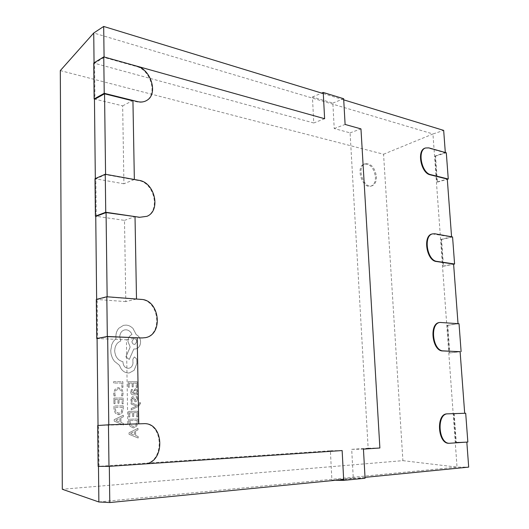 <?xml version="1.0" encoding="UTF-8"?>
<svg xmlns="http://www.w3.org/2000/svg" width="529" height="529" viewBox="0 0 529 529"><rect width="100%" height="100%" fill="white"/><g stroke="black" fill="none" stroke-linecap="round" stroke-linejoin="round"><path stroke-width="0.4" stroke-dasharray="2.65 1.98" d="M109.318 466.34L98.13 466.38L330.4 450.768L331.895 480.206L353.266 478.11L351.699 449.339L368.144 448.235L350.086 132.865L334.235 128.547L332.847 103.102L312.441 97.005L313.757 122.973L324.621 118.714M312.441 97.005L321.692 93.104M332.847 103.102L343.658 98.725M334.235 128.547L345.106 124.454M350.086 132.865L360.963 128.891M368.144 448.235L379.882 447.99M351.699 449.339L363.436 449.108M353.266 478.11L365.083 478.242M331.895 480.206L335.598 480.259M330.4 450.768L342.137 450.549M126.424 339.75L136.654 337.866L145.025 337.733C163.13 334.467 159.123 300.009 140.668 299.526L107.149 296.967L97.171 299.493L97.6 338.58L126.424 339.75L127.787 424.522L138.75 423.841M127.787 424.522L97.686 425.501L108.782 424.813L143.544 423.683M124.5 220.362L134.485 216.791L139.127 217.479L146.434 216.493C160.664 210.899 154.382 182.604 138.439 180.541L105.582 174.616L95.835 178.868L96.252 216.301L124.5 220.362L125.809 301.603L136.502 299.037M125.809 301.603L97.171 299.493M122.662 105.86L132.415 100.735L136.965 101.872C140.648 102.738 143.888 102.249 146.678 100.404C157.741 93.831 150.415 69.716 136.303 66.442L104.081 57.436L94.559 63.262L94.956 99.148L122.662 105.86L123.912 183.788L134.353 179.496M123.912 183.788L95.835 178.868M313.757 122.973L94.559 63.262M109.318 466.3L143.743 463.966C164.975 463.318 164.016 422.102 142.989 423.722M375.445 176.818C375.583 181.639 374.168 184.707 371.199 186.029C362.577 189.746 355.144 166.933 364.091 164.109C370.075 163.534 373.864 167.772 375.445 176.818M376.423 176.514C376.562 181.341 375.147 184.409 372.178 185.739C363.555 189.455 356.116 166.615 365.063 163.792C371.047 163.216 374.836 167.462 376.423 176.514M60.313 70.595L383.565 154.237L402.9 460.653L62.303 489.259M122.966 387.34L121.921 387.347L121.855 383.069L113.695 383.042L113.682 381.647L122.873 381.687L122.966 387.34L121.921 387.347M123.217 403.792L122.173 403.806L122.106 399.388L119.012 399.428L119.071 403.296L118.013 403.31L117.954 399.435L114.991 399.468L115.051 403.66L113.98 403.68L113.907 398.079L123.125 397.987L123.217 403.792L122.173 403.806M123.244 405.829L123.29 408.805L122.073 413.037L118.999 414.736L115.348 413.189L114.059 409.089L114.013 405.981L123.244 405.829L123.244 408.811L122.02 413.037L118.608 414.756L115.296 413.189L114.006 409.096L113.966 405.988L123.197 405.836M123.541 425.012L114.224 421.144L114.204 419.636L123.389 415.245L123.416 416.786L120.916 417.897L120.982 422.433L123.515 423.458L123.541 425.012L114.178 421.15L114.152 419.636L123.343 415.245L123.369 416.792L120.87 417.903L120.936 422.433L123.469 423.464L123.495 425.018M136.713 398.82L136.059 396.631L137.216 396.618L137.626 398.681L137.156 400.903L135.794 401.776L134.723 401.346L133.295 398.33L132.614 398.053L131.847 399.521L132.349 401.458L131.252 401.471L130.934 399.659L131.41 397.537L132.594 396.677L133.791 397.034L135.265 400.069L135.966 400.4L136.713 398.82L136.059 396.631M137.798 416.964L136.78 416.991L136.7 412.613L133.678 412.68L133.744 416.521L132.713 416.548L132.647 412.706L129.75 412.765L129.823 416.931L128.778 416.958L128.686 411.403L137.699 411.212L137.798 416.964L136.78 416.991M137.838 418.988L137.89 421.937L136.707 426.149L133.506 427.888L130.134 426.381L128.864 422.327L128.811 419.239L137.838 418.988L137.838 421.944L136.661 426.156L133.328 427.895L130.088 426.381L128.818 422.327L128.765 419.246L137.791 418.994M138.175 438.019L129.056 434.283L129.036 432.788L138.003 428.325L138.029 429.859L135.589 430.99L135.669 435.486L138.148 436.478L138.175 438.019L129.01 434.289L128.983 432.788L137.957 428.331L137.983 429.865L135.543 430.99L135.622 435.486L138.102 436.485L138.129 438.019M128.13 372.991C123.971 372.555 121.108 370.009 119.554 365.36L114.33 361.148C112.055 358.034 110.872 354.556 110.773 350.701L111.764 344.677L113.213 341.681L116.036 338.467L115.884 336.728C115.877 333.376 116.876 330.546 118.873 328.225L123.502 325.355L126.14 325.097C128.778 325.282 131.099 326.439 133.11 328.575L136.237 334.645C138.955 336.021 140.416 338.428 140.621 341.853C140.45 345.695 138.816 348.056 135.722 348.942L133.844 349.028L129.321 359.376L125.882 356.956L130.194 347.037L127.939 341.35C128.084 337.938 129.44 335.664 132.012 334.526C130.815 331.69 128.845 330.109 126.087 329.785L124.533 329.931C121.551 330.87 119.964 333.217 119.779 336.973L120.81 340.993C116.955 342.554 114.919 345.854 114.714 350.899C115.256 356.883 118.013 360.487 122.999 361.717L123.006 362.319C123.363 365.916 125.069 367.913 128.124 368.31L128.931 368.244C131.344 367.662 132.706 365.909 133.01 362.98L132.878 359.158L134.452 356.916L136.799 359.105L136.879 363.509L134.148 370.28L129.466 372.892L128.084 372.998C123.925 372.561 121.062 370.016 119.508 365.367L114.284 361.155C112.009 358.04 110.819 354.562 110.726 350.707L111.718 344.683L113.166 341.688L115.99 338.481L115.838 336.735C115.831 333.389 116.83 330.552 118.827 328.238L123.455 325.361L126.094 325.104C128.732 325.295 131.053 326.453 133.063 328.582L136.191 334.652C138.882 335.975 140.344 338.375 140.575 341.86C140.403 345.701 138.763 348.062 135.675 348.948L133.797 349.034L129.268 359.383L125.836 356.963L130.147 347.044L127.892 341.357C128.031 337.945 129.393 335.67 131.966 334.533C130.769 331.703 128.798 330.122 126.041 329.792L124.487 329.944C121.498 330.883 119.918 333.23 119.733 336.98L120.757 341.007C116.902 342.561 114.872 345.867 114.667 350.906C115.21 356.89 117.967 360.494 122.946 361.724L122.959 362.332C123.317 365.923 125.023 367.919 128.071 368.316L128.884 368.25C131.298 367.675 132.66 365.916 132.958 362.987L132.832 359.165L134.406 356.923L136.753 359.112L136.832 363.516L134.102 370.287L129.42 372.899L128.084 372.998M136.032 406.325L131.225 408.5L131.252 409.896L138.572 406.285L140.562 403.541L140.45 402.681L139.464 402.695L139.603 403.455L138.73 404.83L137.58 405.439L131.126 402.536L131.152 404.037L136.555 406.12M137.487 391.123L136.35 393.457L137.487 391.123L136.958 389.37L135.292 388.742L133.546 391.248L133.321 393.503L131.721 391.969L132.455 389.47L131.364 389.476L130.808 392.101C130.842 393.933 131.668 394.852 133.295 394.846L137.408 394.813L137.381 393.483L136.396 393.49M137.275 387.446L136.257 387.446L136.184 383.115L133.176 383.102L133.235 386.904L132.21 386.904L132.144 383.102L129.261 383.089L129.334 387.208L128.289 387.208L128.203 381.713L137.17 381.753L137.275 387.446L136.257 387.446M123.204 392.855L122.715 395.837L121.584 395.844L122.153 393.06L121.148 390.296L118.509 389.245L115.752 390.389L114.767 393.345L115.348 395.89L114.099 395.904L113.682 393.338L114.991 389.351L118.562 387.783L121.895 389.165L123.204 392.855L122.715 395.837M98.87 501.981L457.036 467.127L468.687 467.12M402.9 460.653L457.036 467.127L432.953 133.976L443.672 130.398M445.312 152.504L435.089 156.022L436.974 182.009L447.289 179.073M451.574 236.78L441.126 239.379L443.064 266.16L453.604 264.057M458.028 323.669L447.342 325.295L449.346 352.896L460.111 351.679M447.223 413.863L464.687 413.294L453.756 413.87L455.819 442.343L466.829 442.099M365.03 477.356L343.665 479.466M466.829 442.072L449.908 443.242M439.804 322.472L458.041 323.794M432.411 233.911L451.594 237.012M425.461 148.001L428.278 148.06L445.339 152.835M323.292 93.593L343.718 99.842M104.081 57.436L104.074 56.98M94.056 62.839L94.453 99.029M95.326 178.577L95.742 216.229M96.648 299.348L97.078 338.56M98.03 425.481L98.48 466.38M99.016 466.32L98.559 425.475M383.565 154.237L432.953 133.976L93.732 33.003M435.089 156.022L435.506 156.134L437.39 182.108L436.974 182.009M437.39 182.108L447.303 179.291M435.506 156.134L446.304 152.782M441.126 239.379L441.55 239.458L443.487 266.219L443.064 266.16M443.487 266.219L453.611 264.202M441.55 239.458L452.573 236.959M447.342 325.295L447.772 325.322L449.769 352.916L449.346 352.896M449.769 352.916L460.118 351.745M447.772 325.322L459.033 323.741M453.756 413.87L454.186 413.857L456.249 442.317L455.819 442.343M456.249 442.317L467.841 442.026M454.186 413.857L465.699 413.255M121.875 387.347L121.855 383.069M121.809 383.075L113.695 383.042M113.649 383.049L113.682 381.647M113.629 381.654L122.873 381.687M122.827 381.693L122.913 387.347M122.668 395.844L121.584 395.844M121.531 395.851L122.106 393.067L121.101 390.303L118.463 389.251L115.706 390.395L114.72 393.351L115.348 395.89M115.302 395.897L114.099 395.904M114.052 395.91L113.636 393.338L114.945 389.357L117.729 387.843L121.849 389.165L123.151 392.855M122.12 403.812L122.106 399.388M122.054 399.395L119.012 399.428M118.965 399.428L119.071 403.296M119.018 403.303L118.013 403.31M117.96 403.316L117.954 399.435M117.907 399.441L114.991 399.468M114.945 399.474L115.051 403.66M115.005 403.667L113.98 403.68M113.933 403.68L113.907 398.079M113.861 398.086L123.125 397.987M123.078 397.993L123.164 403.792M115.058 407.376L122.173 407.251L121.286 412.058L118.622 413.281L115.996 412.144L115.058 407.376L122.225 407.244L121.339 412.058L118.999 413.261L116.043 412.144L115.104 407.37M116.003 420.112L119.832 418.373L119.885 422.03L115.355 420.343M119.832 418.373L119.931 422.03L115.401 420.343M116.049 420.112L119.878 418.373M136.211 387.453L136.184 383.115M136.132 383.122L133.176 383.102M133.123 383.108L133.235 386.904M133.189 386.911L132.21 386.904M132.164 386.911L132.144 383.102M132.098 383.108L129.261 383.089M129.215 383.095L129.334 387.208M129.281 387.215L128.289 387.208M128.243 387.215L128.203 381.713M128.157 381.72L137.17 381.753M137.123 381.759L137.229 387.453M136.35 393.49L137.335 393.49L137.355 394.819L133.242 394.846C131.622 394.852 130.795 393.94 130.756 392.108L131.311 389.476L132.409 389.476L131.675 391.976L133.268 393.51L133.5 391.255L135.245 388.749L136.912 389.377L137.441 391.129M134.67 390.435L135.477 390.078L136.224 390.462L136.528 391.473L136.039 392.921L134.981 393.49L134.128 393.503L134.67 390.435L135.523 390.071L136.277 390.455L136.581 391.473L136.085 392.921L134.174 393.503L134.716 390.428M136.013 396.638L137.216 396.618M137.163 396.624L137.58 398.681L137.11 400.903L135.741 401.782L134.677 401.346L133.863 399.626M133.817 399.633L133.242 398.337L132.567 398.059L132.071 398.463M132.019 398.463L131.8 399.521L132.349 401.458M132.296 401.458L131.252 401.471M131.199 401.471L130.881 399.666L131.364 397.544L132.719 396.671L133.738 397.041L134.664 398.674M134.617 398.681L135.827 400.407L136.667 398.826M136.502 406.12L131.106 404.044L131.08 402.543L137.533 405.439L138.684 404.837L139.557 403.455L139.411 402.701L140.403 402.688L140.509 403.548L138.525 406.292L131.205 409.896L131.225 408.5M131.179 408.5L135.986 406.325M136.733 416.997L136.7 412.613M136.654 412.613L133.678 412.68M133.632 412.686L133.744 416.521M133.698 416.528L132.713 416.548M132.667 416.554L132.647 412.706M132.6 412.706L129.75 412.765M129.704 412.772L129.823 416.931M129.77 416.931L128.778 416.958M128.726 416.958L128.686 411.403M128.64 411.403L137.699 411.212M137.652 411.212L137.752 416.971M129.83 420.608L136.793 420.403L135.94 425.19L133.334 426.434L130.762 425.336L129.83 420.608L136.839 420.403L135.986 425.19L133.387 426.427L130.815 425.329L129.883 420.608M130.795 433.238L134.531 431.472L134.591 435.103L130.16 433.476M134.531 431.472L134.644 435.096L130.207 433.476M130.842 433.238L134.578 431.472M136.819 341.635L134.921 344.399C133.149 344.465 132.144 343.48 131.893 341.443L133.764 338.692C135.556 338.613 136.575 339.598 136.819 341.635L134.968 344.386C133.202 344.458 132.19 343.473 131.939 341.436L133.811 338.686C135.609 338.606 136.627 339.585 136.866 341.628M143.743 463.966L144.305 463.966M140.668 299.526L141.21 299.401M141.388 338.064L141.931 337.965M138.439 180.541L138.968 180.329M139.127 217.479L139.663 217.287M136.303 66.442L136.819 66.145M136.965 101.872L137.487 101.601M428.278 148.06L428.827 147.889M434.395 233.911L434.957 233.778M440.71 322.465L441.279 322.386M145.025 337.733L145.574 337.634M146.434 216.493L146.969 216.308M146.678 100.404L147.207 100.14M365.063 163.792L364.091 164.109M372.178 185.739L371.199 186.029"/><path stroke-width="0.79" d="M323.232 92.456L324.621 118.714L103.757 56.887L104.226 93.309L132.931 100.464L134.353 179.496L105.258 174.239L105.74 212.255L135.021 216.599L136.502 299.037L106.818 296.762L107.321 336.484L137.203 337.76L138.75 423.841L108.452 424.82L108.981 466.36L342.137 450.549L343.711 480.372L365.083 478.242L363.436 449.108L379.882 447.99L360.963 128.891L345.106 124.454L343.658 98.725L323.232 92.456L321.692 93.104M335.598 480.259L343.711 480.372M98.13 466.38L108.981 466.36L144.305 463.966C165.544 463.311 164.579 422.069 143.544 423.683L108.452 424.82L108.981 466.36L98.13 466.38L97.686 425.501L108.452 424.82L97.686 425.501L98.13 466.38M108.782 424.813L107.658 336.623L137.203 337.76M97.6 338.58L96.741 338.547L96.311 299.434L106.818 296.762L96.311 299.434L96.741 338.547L107.321 336.484L141.931 337.965L145.574 337.634C163.686 334.361 159.672 299.883 141.21 299.401L106.818 296.762L107.321 336.484L96.741 338.547L107.658 336.623M107.142 296.789L106.065 212.579L135.021 216.599M96.252 216.301L95.405 216.182L94.995 178.723L105.258 174.239L94.995 178.723L95.405 216.182L105.74 212.255L139.663 217.287L146.969 216.308C161.206 210.707 154.918 182.393 138.968 180.329L105.258 174.239L105.74 212.255L95.405 216.182L96.252 216.301L106.065 212.579M105.575 174.299L104.544 93.805L132.415 100.735L132.931 100.464M94.956 99.148L94.129 98.949L93.739 63.037L103.757 56.887L93.739 63.037L94.129 98.949L104.226 93.309L137.487 101.601C141.177 102.467 144.41 101.978 147.207 100.14C158.27 93.56 150.937 69.425 136.819 66.145L103.757 56.887L104.226 93.309L94.129 98.949L94.956 99.148L104.544 93.805M98.48 466.38L98.87 501.981L62.303 489.259L60.313 70.595L93.732 33.003L103.684 26.45L323.292 93.593M343.718 99.842L443.672 130.398L445.312 152.504M425.461 148.001L424.946 148.173C416.574 150.58 421.031 173.254 430.183 174.815L447.289 179.073L451.574 236.78M432.411 233.911L432.008 234.01C422.585 235.782 426.526 260.804 436.365 261.505L453.604 264.057L458.028 323.669M439.804 322.472L439.407 322.525C428.907 323.437 432.127 351.256 442.74 350.939L460.111 351.679L464.687 413.288M466.829 442.099L468.687 467.12L365.03 477.356M343.665 479.466L109.781 502.55L109.318 466.34M449.319 443.256L449.055 443.269C437.701 444.241 435.744 413.658 447.098 413.87L447.587 413.843M104.074 56.98L103.684 26.45M93.732 33.003L94.056 62.839M94.453 99.029L95.326 178.577M95.742 216.229L96.648 299.348M97.078 338.56L98.03 425.481M98.87 501.981L109.781 502.55M447.303 179.291L448.255 179.02L430.738 174.656C421.58 173.089 417.123 150.401 425.488 147.994L428.827 147.889L446.304 152.782L448.255 179.02M453.611 264.202L454.583 264.011L436.928 261.386C427.088 260.685 423.147 235.65 432.57 233.878L434.957 233.778L452.573 236.959L454.583 264.011M460.118 351.745L443.315 350.872C432.702 351.19 429.475 323.351 439.976 322.439L459.033 323.741L461.109 351.633M467.841 442.026L449.643 443.256C438.29 444.228 436.332 413.625 447.686 413.837L465.699 413.255L467.841 442.026M430.183 174.815L430.738 174.656M436.365 261.505L436.928 261.386M442.74 350.939L443.315 350.872M424.946 148.173L425.488 147.994M432.008 234.01L432.57 233.878M439.407 322.525L439.976 322.439M449.055 443.269L449.643 443.256M447.098 413.87L447.686 413.837"/></g></svg>
